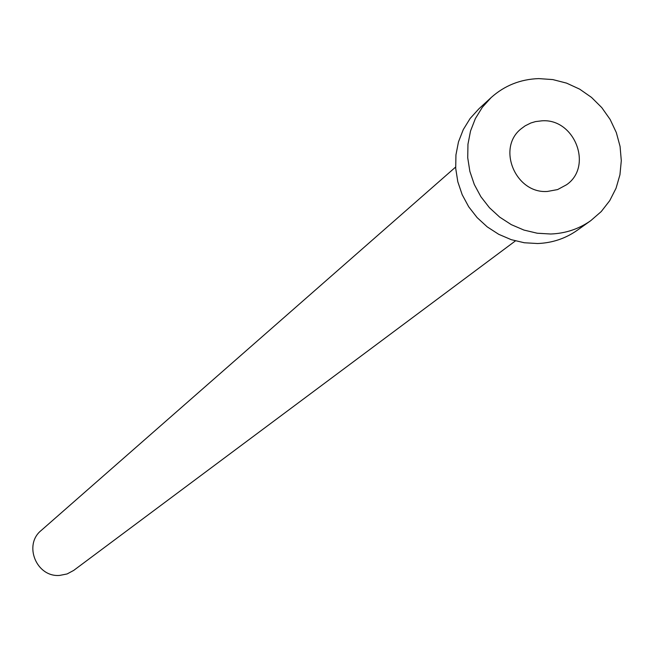 <?xml version="1.0" encoding="UTF-8"?>
<svg xmlns="http://www.w3.org/2000/svg" width="654" height="654" viewBox="0 0 654 654"><rect width="100%" height="100%" fill="white"/><g stroke="black" fill="none" stroke-linecap="round" stroke-linejoin="round"><path stroke-width="0.98" d="M547.431 191.45L557.6 189.578L566.601 184.722C593.252 166.394 574.702 118.382 541.986 120.81L535.528 121.595L530.893 122.977L525.137 125.838L521.263 128.691C496.394 147.886 515.54 193.927 547.431 191.45M515.401 240.917L73.673 570.427L67.1 573.95L59.776 575.397C36.559 577.613 23.103 544.831 41.276 530.402L455.625 167.064M590.783 220.643L577.196 230.314C565.44 238.555 552.246 242.961 537.613 243.525L524.304 242.757L511.207 239.658L498.724 234.312L487.246 226.889L477.134 217.61L468.689 206.762L462.182 194.688L457.808 181.755L455.707 168.372L455.936 154.941L458.479 141.885L463.269 129.606L470.136 118.472L478.875 108.834L491.162 97.552C504.586 85.543 520.445 79.224 538.732 78.603L552.818 79.584L566.609 83.14L579.657 89.148L591.51 97.405L601.794 107.632L610.157 119.486L616.321 132.566L620.074 146.455L621.3 160.68L619.943 174.765L616.052 188.238L609.741 200.647L601.23 211.577L590.783 220.643C578.888 228.99 565.53 233.445 550.709 234.009L537.228 233.225L523.968 230.077L511.33 224.657L499.705 217.136L489.454 207.727L480.894 196.74L474.305 184.51L469.866 171.405L467.733 157.843L467.953 144.248L470.528 131.021L475.368 118.587L482.317 107.313L491.162 97.552"/></g></svg>
